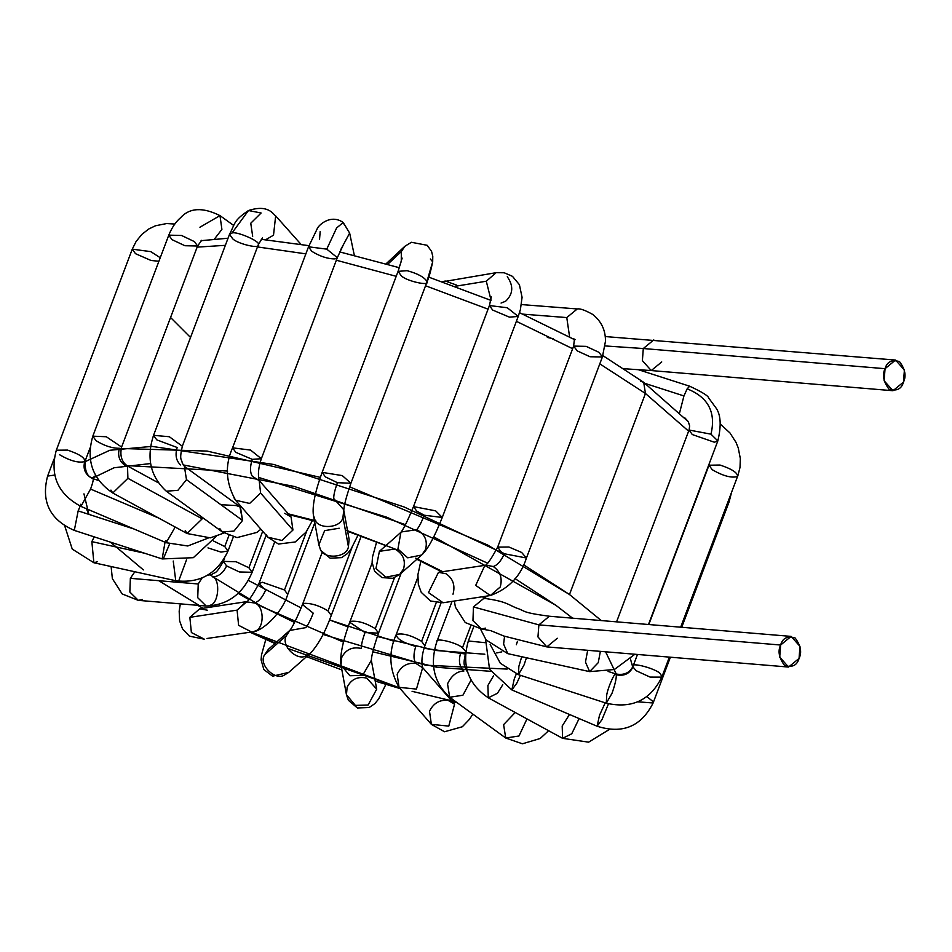 <?xml version="1.0" encoding="UTF-8"?>
<svg xmlns="http://www.w3.org/2000/svg" width="952" height="952" viewBox="0 0 952 952"><rect width="100%" height="100%" fill="white"/><g stroke="black" fill="none" stroke-linecap="round" stroke-linejoin="round"><path stroke-width="1.43" d="M780.628 645.028C777.641 651.18 778.974 658.01 784.626 665.543C792.302 667.709 797.121 665.341 799.061 658.427C802.048 652.275 800.727 645.432 795.063 637.911C787.387 635.746 782.58 638.114 780.628 645.028L791.124 636.4L799.977 646.348L799.061 658.427L788.565 667.054L779.712 657.106L780.628 645.028L538.88 624.869L537.963 636.947L546.817 646.896L537.963 636.947L538.88 624.869L780.628 645.028M484.627 598.653L483.902 598.308L473.442 606.936L483.937 598.308C507.19 601.509 507.606 604.651 517.329 608.34C525.802 611.029 520.494 612.41 549.375 616.241L538.88 624.869L549.375 616.241L791.124 636.4M473.442 606.936L472.954 620.656L481.379 628.974L472.954 620.656L473.442 606.936L538.88 624.869L473.442 606.936M557.313 638.268L546.817 646.896L788.565 667.054M426.52 564.298L424.723 563.084M485.71 565.119L493.255 566.511C497.515 565.155 501.192 560.907 504.286 553.755L500.895 551.636L497.658 547.126L508.868 547.007L521.625 552.446L526.444 558.003L521.625 552.446L508.868 547.007L497.658 547.126C490.732 559.847 486.424 565.928 484.735 565.357L438.479 572.33L428.471 592.596L443.12 602.747L428.471 592.596L438.479 572.33L446.024 573.723C453.057 578.614 455.389 585.444 453.009 594.203M497.658 547.126L573.628 346.1L586.158 346.361L598.986 352.335L586.158 346.361L573.628 346.1L577.245 350.883L590.014 356.75L602.402 356.976L598.986 352.335L602.402 356.976L526.444 558.003L504.286 553.755C501.192 560.907 497.515 565.155 493.255 566.511C500.288 571.402 502.608 578.233 500.24 586.979L490.351 595.535L475.702 585.385L484.925 565.262L475.702 585.385L490.351 595.535L443.12 602.747L430.53 601.01L421.236 592.334L418.333 584.35L417.916 574.663L420.832 561.18M521.47 304.569L577.293 308.948L566.773 317.575L569.617 337.032L566.773 317.575L522.707 314.124L566.773 317.575L577.293 308.948C580.03 308.4 585.135 310.209 592.608 314.374C601.295 321.169 605.579 330.106 605.472 341.197L602.402 356.976M572.366 338.484L574.508 339.293M394.794 549.054C402.91 553.528 405.838 560.121 403.588 568.832L399.757 574.401L385.762 577.209L375.969 568.415L379.396 551.339L394.794 549.054M379.396 551.339L375.969 568.415L385.762 577.209L399.757 574.401L421.712 555.016L407.718 557.824L397.924 549.042L400.899 532.37L397.924 549.042L407.718 557.824L421.712 555.016L425.544 549.459C427.805 540.748 424.866 534.143 416.75 529.669C418.88 527.289 421.391 522.47 424.259 515.222C421.391 522.47 418.88 527.289 416.75 529.669L401.351 531.954L379.396 551.339M413.477 506.595L489.435 305.556L507.285 307.746L489.435 305.556L492.672 310.066L509.439 317.147L518.221 316.433L507.285 307.746L518.221 316.433L442.263 517.471L435.635 510.843L413.477 506.595L435.635 510.843L442.263 517.471L424.259 515.222L416.714 511.105L413.477 506.595C407.908 520.232 403.684 528.86 400.816 532.477L401.351 531.954M456.377 285.017L445.203 280.995L442.382 281.84L496.099 272.688L486.293 281.221L491.03 300.094L486.293 281.221L454.889 286.35L486.293 281.221L496.099 272.688L504.215 272.772L512.462 276.33L519.399 284.684L522.077 297.333L520.387 309.65L518.221 316.433M507.273 276.723C513.735 285.909 513.176 294.097 505.595 301.272L501.061 303.057M358.107 534.976L351.05 549.078L347.563 553.469L341.589 557.634L330.177 558.205L320.8 550.411L318.86 544.865L320.074 548.495C322.68 559.681 346.909 558.181 348.432 546.734L349.11 539.26L348.432 546.734C346.909 558.181 322.68 559.681 320.074 548.495L318.849 544.83L324.644 530.645L339.209 528.229M348.432 546.734L342.97 517.079C341.459 528.527 317.23 530.038 314.624 518.84L313.387 515.151L314.624 518.84C317.23 530.038 341.459 528.527 342.97 517.079L348.432 546.734M333.747 498.574C333.569 495.326 334.795 490.03 337.425 482.688C334.795 490.03 333.569 495.326 333.747 498.574L343.66 509.617L349.11 539.26M343.767 510.343L342.97 517.079L343.767 510.343M343.648 509.606L343.767 510.522C343.85 505.976 346.23 496.885 350.919 483.247L342.28 475.595L322.133 472.37L342.28 475.595L350.919 483.247L337.425 482.688L325.37 476.881L322.133 472.37C315.076 491.744 312.161 506.012 313.398 515.175L318.849 544.83M386.072 263.811L404.874 246.282L401.316 251.602L404.874 246.282L411.395 242.284L427.198 245.295L431.565 251.411L432.779 256.314L432.684 261.836L426.924 281.459C424.437 277.234 417.845 273.64 407.147 270.689L398.091 271.344L407.147 270.689C417.845 273.64 424.437 277.234 426.924 281.459L432.684 261.836L430.328 259.003M426.924 281.459C430.744 286.54 406.73 281.28 401.327 275.854L398.091 271.344L322.133 472.37M401.316 251.602L401.268 261.919L401.316 251.602L387.714 264.275L401.316 251.602M308.876 519.554L296.143 516.317M284.696 513.295L291.062 516.984L292.942 530.062L281.97 540.462L267.893 537.226L266.274 534.786M252.351 476.274L259.253 480.7C257.671 474.929 258.361 467.599 261.348 458.709L252.28 459.352C249.888 466.766 249.912 472.406 252.351 476.274C249.912 472.406 249.888 466.766 252.28 459.352L235.798 452.331L232.562 447.833L250.566 450.082L261.348 458.709L250.566 450.082L232.562 447.833C224.755 465.266 225.743 482.723 235.549 500.205L267.893 537.226L281.97 540.462L292.942 530.062L260.598 493.041L249.626 503.441L235.549 500.205L233.93 497.765M258.73 479.975L291.062 516.984L292.942 530.062L260.598 493.041L259.182 480.522L260.598 493.041L249.626 503.441L235.549 500.205M342.803 245.985L337.317 257.671L326.75 249.138L308.531 246.794L326.75 249.138L336.615 227.968L343.208 222.506L344.315 224.767L343.208 222.506L336.615 227.968L326.75 249.138L337.317 257.671L335.08 258.908C327.75 258.932 319.979 256.397 311.768 251.304L308.531 246.794L232.562 447.833M340.84 249.436L349.646 233.097L340.84 249.436M319.539 239.416L320.158 231.61M241.427 506.94L240.344 507.011L241.427 506.94M236.608 505.702L240.44 507.071L242.546 520.447L233.966 531.085L222.34 531.954L219.805 528.634L222.34 531.954L233.966 531.085L242.546 520.447L186.485 479.677L177.905 490.328L166.279 491.196L177.905 490.328L186.485 479.677L242.546 520.447L239.963 506.988M262.514 237.857L258.361 244.533L182.332 446.226L169.313 436.718L182.332 446.226C178.976 461.22 181.784 458.578 182.237 463.065L184.379 466.313L186.485 479.677L184.379 466.313L240.44 507.071M180.547 464.933C176.108 460.756 174.978 454.937 177.155 447.5C174.978 454.937 176.108 460.756 180.547 464.933M169.313 436.718L153.546 435.35L169.313 436.718M177.155 447.5L156.782 439.86L153.546 435.35C146.18 457.924 150.416 476.535 166.279 491.196L222.34 531.954L237 537.606L256.802 532.442L260.919 529.241M248.508 210.511L231.967 233.061C236.31 230.896 260.788 241.534 258.361 244.533C260.788 241.534 236.31 230.896 231.967 233.061L229.515 234.323L231.967 233.061L248.472 210.523L261.122 212.998L250.757 223.22L252.685 236.358M258.361 244.533C261.871 249.495 238.119 244.2 232.752 238.833L229.515 234.323L153.546 435.35M265.739 239.702L273.51 235.203L275.663 215.89L273.51 235.203L265.739 239.702M223.946 533.049L210.332 537.856L187.068 533.525L112.776 493.005L127.901 478.309L127.508 465.992L127.901 478.309L202.193 518.828L187.068 533.525L185.247 530.621L187.068 533.525L202.193 518.828L127.901 478.309L112.776 493.005L110.956 490.101M125.366 465.683C119.381 461.518 117.405 455.71 119.416 448.273C117.405 455.71 119.381 461.518 125.366 465.683M199.92 227.23L219.983 215.616L221.899 229.396L214.498 238.964L221.899 229.396L219.983 215.616C202.705 207 189.543 207.726 180.511 217.782C175.775 221.828 171.86 227.611 168.778 235.144L181.594 235.489L194.565 241.689L181.594 235.489L168.778 235.144L172.014 239.654L184.914 245.723L197.564 246.021L194.565 241.689L197.564 246.021L121.594 447.047L106.303 436.742L92.82 436.171L106.303 436.742L121.594 447.047C119.702 455.71 121.677 462.017 127.508 465.992L158.032 482.64M119.416 448.273C112.11 448.332 104.315 445.798 96.045 440.681L92.82 436.171C85.859 460.292 92.511 479.225 112.776 493.005M208.131 538.094L187.77 545.984L166.184 542.711L175.18 527.039L166.184 542.711L165.969 540.581M166.184 542.711L80.932 506.404L90.571 489.066C93.498 480.927 94.034 477.392 92.189 478.428C94.034 477.392 93.498 480.927 90.571 489.066L158.913 518.162L90.571 489.066L80.932 506.404L80.718 504.274M92.189 478.428C85.287 474.62 82.788 469.015 84.716 461.613C82.788 469.015 85.287 474.62 92.189 478.428L98.77 480.558M84.716 461.613C85.347 458.019 79.623 454.187 67.556 450.094L56.311 450.213L67.556 450.094C79.623 454.187 85.347 458.019 84.716 461.613C78.504 463.16 70.115 460.863 59.536 454.711M160.245 257.718L150.773 251.637L132.268 249.174L150.773 251.637L160.245 257.718M158.901 261.264L151.011 260.467L135.505 253.684L132.268 249.174L56.311 450.213C49.611 475.238 57.822 493.969 80.932 506.404M165.017 542.212L162.161 558.931L165.017 542.212M169.599 543.997L163.863 557.515M134.244 529.098L78.159 510.891L74.304 530.395L78.159 510.891L134.244 529.098M80.17 506.071L78.159 510.891L80.17 506.071M54.681 475.06L47.6 476.083L54.681 475.06M233.311 537.011L228.004 551.053L224.767 546.543L213.545 541.022L224.767 546.543L228.896 535.607L224.767 546.543L228.004 551.053L220.971 552.089L207.988 547.888M173.24 561.037L175.751 580.732L173.24 561.037M186.497 559.895L179.119 579.78M144.585 553.219L91.856 541.64L93.879 562.751L91.856 541.64L144.585 553.219M94.236 536.868L91.856 541.64L94.236 536.868M97.247 561.799L93.879 562.751L175.751 580.732C199.932 583.6 217.342 573.699 228.004 551.053M262.692 531.275L248.9 567.773L252.137 572.283L239.404 571.962L226.588 565.916L223.351 561.406L236.084 561.728L248.9 567.773L262.692 531.275M266.144 535.226L252.137 572.283L248.9 567.773L236.084 561.728L223.351 561.406L224.553 558.217M226.588 565.916C223.303 572.949 218.662 576.603 212.665 576.876C218.662 576.603 223.303 572.949 226.588 565.916M207.453 575.246L211.927 574.484C215.152 571.343 215.021 576.174 223.351 561.406M202.062 577.983L198.23 583.981L197.73 597.713L206.167 606.019L197.73 597.713L198.23 583.981L130.353 578.328L129.853 592.049L138.29 600.355L129.853 592.049L130.353 578.328L198.23 583.981L202.062 577.983M212.665 576.876C220.662 579.637 218.615 603.842 210.261 605.198M134.839 571.747L130.353 578.328L134.839 571.747M142.395 599.534L138.29 600.355L206.167 606.019C227.516 605.258 242.843 594.012 252.137 572.283M306.675 531.24L284.481 589.966L287.706 594.476L284.481 589.966L306.675 531.24M265.56 590.216L258.932 583.6L262.478 582.267L284.481 589.966L262.478 582.267L258.932 583.6C252.006 596.321 247.698 602.39 246.009 601.819L254.517 602.973C258.777 601.616 262.466 597.368 265.56 590.216C262.466 597.368 258.777 601.616 254.517 602.973C264.823 605.698 264.585 629.879 254.243 631.271M246.187 601.723L237.084 610.125L238.607 625.321L251.625 631.997L238.607 625.321L237.084 610.125L189.853 617.336L191.376 632.533L204.394 639.208L191.376 632.533L189.853 617.336L237.084 610.125L246.961 601.581L199.753 608.792L189.853 617.336L199.753 608.792L207.286 610.184M207.012 638.483L251.625 631.997C261.955 632.092 282.256 612.862 287.706 594.476L314.791 522.791M351.919 547.709L328.023 610.934L331.26 615.444L328.023 610.934L351.919 547.709M313.256 613.183L302.474 604.568L304.652 603.342C311.97 603.282 319.753 605.817 328.023 610.934C319.753 605.817 311.97 603.282 304.652 603.342L302.474 604.568C296.905 618.205 292.68 626.832 289.813 630.45L305.747 627.642C307.889 625.262 310.388 620.442 313.256 613.183C310.388 620.442 307.889 625.262 305.747 627.642M289.908 630.331L286.516 635.484C280.066 645.087 297.357 662.14 306.746 655.452L310.709 652.989L306.746 655.452C297.357 662.14 280.066 645.087 286.516 635.484L264.561 654.869C258.111 664.472 275.402 681.525 284.791 674.825L288.753 672.374L284.791 674.825C275.402 681.525 258.111 664.472 264.561 654.869L286.516 635.484L289.908 630.331M268.393 649.3L264.561 654.869L268.393 649.3L290.348 629.927M394.521 577.697L375.278 628.629L378.503 633.139L365.009 632.58L349.729 622.263L350.836 621.311C357.75 620.561 365.889 623.001 375.278 628.629L394.521 577.697M349.729 622.263C342.672 641.624 339.757 655.892 340.983 665.067L349.908 675.741L362.641 675.373L349.908 675.741L340.983 665.067L346.445 694.722L347.135 687.237C351.205 679.204 357.75 676.17 366.794 678.121L376.706 689.153L368.103 705.015L355.37 705.396L346.445 694.722L355.37 705.396L368.103 705.015L376.706 689.153L371.363 660.402C371.447 655.857 373.827 646.777 378.503 633.139L375.278 628.629C365.889 623.001 357.75 620.561 350.836 621.311L349.729 622.263L372.137 562.941M365.009 632.58C362.391 639.923 361.165 645.218 361.343 648.467C361.165 645.218 362.391 639.923 365.009 632.58M362.641 675.373L371.363 660.236L362.641 675.373M340.983 665.067L341.673 657.594C345.743 649.55 352.3 646.515 361.343 648.467M436.183 602.747L421.605 641.327L424.842 645.837L421.605 641.327L436.183 602.747M415.762 646.479C413.37 653.893 413.406 659.534 415.845 663.401C413.406 659.534 413.37 653.893 415.762 646.479C402.684 642.552 396.234 638.542 396.437 634.437C402.637 632.89 411.026 635.186 421.605 641.327C411.026 635.186 402.637 632.89 396.437 634.437L396.056 634.96L396.437 634.437M399.031 687.344L416.452 689.081L422.664 667.649L416.452 689.081L399.043 687.344L397.162 674.266C401.173 666.114 407.397 662.497 415.845 663.401L422.736 667.828C421.153 662.057 421.855 654.726 424.842 645.837L441.038 602.973M417.773 577.483L396.056 634.96C388.237 652.37 389.237 669.839 399.043 687.344L431.375 724.365L448.785 726.102L454.556 704.123L448.785 726.102L431.375 724.365L429.507 711.287C433.505 703.135 439.741 699.518 448.19 700.422L454.556 704.123L422.212 667.102M470.693 626.047L462.482 647.776L465.754 651.477L462.482 647.776L470.693 626.047M436.908 641.458L436.908 641.458C435.469 637.376 457.317 642.79 462.482 647.776C457.317 642.79 435.469 637.376 436.908 641.458M460.53 653.548C458.352 660.997 459.483 666.817 463.933 670.993C459.483 666.817 458.352 660.997 460.53 653.548M452.057 601.378L436.932 641.41C429.554 663.984 433.803 682.596 449.665 697.257L462.91 695.234L471.026 680.121L462.91 695.234L449.665 697.257L447.547 683.881C451.415 675.611 456.865 671.315 463.933 670.993M449.665 697.257L505.726 738.014L518.971 736.003L526.98 718.915L518.971 736.003L505.726 738.014L503.608 724.639L515.21 712.489M468.289 641.731L468.348 640.993L484.937 642.659L468.348 640.993L473.537 627.261M468.348 640.993C461.387 665.103 468.039 684.048 488.305 697.816L497.468 693.246L502.775 684.726L497.468 693.246L488.305 697.816L487.9 685.499L493.612 675.682M488.305 697.816L562.596 738.336L571.759 733.766L579.113 718.57L571.759 733.766L562.596 738.336L562.192 726.019L569.498 714.476M485.568 639.232L489.554 669.268L511.855 689.926L516.746 683.286L520.423 675.301L516.746 683.286L511.855 689.926L514.27 678.954L516.329 673.921M511.855 689.926L597.106 726.233L601.997 719.593L608.471 703.837L601.997 719.593L597.106 726.233L599.522 715.261L605.198 702.838M597.106 726.233C622.56 734.278 641.231 726.543 653.108 702.992L652.846 701.434L646.932 696.626L652.846 701.434L653.108 702.992L637.804 701.814M681.727 627.273L729.077 501.966L728.673 500.181L729.077 501.966L727.602 503.037M526.456 657.749L524.076 664.901L518.435 674.659L518.864 666.352L521.72 656.713L518.864 666.352L518.435 674.659L606.293 703.195L606.721 694.889C608.328 685.821 616.479 668.601 616.265 674.754C616.479 678.562 615.04 684.797 611.946 693.437L606.293 703.195L606.721 694.889C608.328 685.821 616.479 668.601 616.265 674.754C623.953 676.408 629.522 673.826 632.985 666.995C629.522 673.826 623.953 676.408 616.265 674.754L615.801 673.933C623.988 675.503 629.736 672.945 633.032 666.245L637.495 654.464M606.293 703.195C631.819 708.99 650.323 700.303 661.818 677.122L660.89 674.635C659.415 669.411 627.987 660.795 632.985 666.995C627.987 660.795 659.415 669.411 660.89 674.635L661.818 677.122L650.097 677.098L636.269 670.755L632.985 666.995M680.692 627.189L737.526 476.5C737.764 472.799 731.909 468.979 719.986 465.028L709.002 465.219L719.986 465.028C731.909 468.979 737.764 472.799 737.526 476.5C731.529 478.249 723.092 475.988 712.239 469.717L709.002 465.219L709.597 462.708M517.424 641.362L516.365 644.706M480.391 628.867L486.115 639.97L507.749 653.643L503.596 644.087L504.56 636.329L503.596 644.087L507.749 653.643L589.621 671.624L585.468 662.068L587.682 650.311L585.468 662.068L589.621 671.624L598.237 662.687L600.379 651.358M648.467 624.5L717.832 440.907L710.977 434.16L689.058 430.03L710.977 434.16C716.154 412.323 708.217 397.222 687.154 388.832L683.941 395.937L679.68 412.49L683.941 395.937L645.277 383.489L683.941 395.937L687.154 388.832C708.217 397.222 716.154 412.323 710.977 434.16L717.832 440.907L714.381 442.228L692.282 434.54L689.058 430.03L689.664 426.02L688.332 421.7L684.821 417.821M638.066 369.602L689.676 386.214L687.154 388.832L689.676 386.214C701.981 391.974 708.3 395.877 708.645 397.924L715.499 407.266C720.795 414.013 721.58 425.223 717.832 440.907M483.39 597.439L484.223 598.332L483.39 597.439M485.484 628.141L481.379 628.974L490.827 630.676L503.965 636.067L546.817 646.896M547.329 337.46L553.124 338.662M605.163 345.945L643.302 348.527L653.798 339.9L643.302 348.527L605.163 345.945M661.735 361.938L651.239 370.566L642.386 360.618L643.302 348.527L642.386 360.618L651.239 370.566L623.917 368.721M885.051 368.686C882.052 374.838 883.385 381.681 889.037 389.213C896.724 391.379 901.532 389.011 903.484 382.097C906.471 375.945 905.138 369.102 899.485 361.57C891.81 359.404 886.99 361.784 885.051 368.686L895.546 360.058L904.4 370.007L903.484 382.097L892.988 390.725L884.122 380.776L885.051 368.686L643.302 348.527L885.051 368.686M645.456 393.485L599.808 363.866L645.456 393.485L569.486 594.512L601.283 620.561L569.486 594.512L645.456 393.485L688.617 431.173L645.456 393.485L643.695 382.335L645.456 393.485M572.64 348.706L516.377 321.312L572.64 348.706M488.078 309.174L425.544 285.767L488.078 309.174M396.21 276.318L336.353 260.229L396.21 276.318M305.866 253.863L257.635 246.961L305.866 253.863M225.35 245.33L197.147 247.127L225.35 245.33M708.716 465.956L708.597 465.338L708.716 465.956M632.747 666.936L630.486 659.153L632.83 667.388M84.847 461.803L109.825 450.272L151.915 446.381L273.855 464.493L404.041 506.94L504.262 553.826M523.54 564.715L569.486 594.512L487.448 544.913L349.622 486.817M199.218 605.436L158.794 580.696M287.611 648.371L399.459 687.832L251.054 632.08L275.39 643.124M412.073 691.319L455.972 701.838L412.073 691.319M616.277 674.076L605.603 651.799L616.277 674.076M433.791 536.857L555.837 605.258L572.592 618.169L555.837 605.258L514.949 578.554M487.555 563.156L386.798 517.222L258.539 477.404M227.706 471.073L125.057 465.504M95.64 475.595L92.594 477.916M86.358 508.713L88.893 514.377L83.966 493.862M110.408 542.116L143.407 569.915M220.876 504.691L240.44 505.81L220.876 504.691M314.362 520.458L288.325 513.854L315.862 520.887M345.35 530.002L398.638 550.434L347.539 530.74M415.715 558.134L442.751 571.676L415.715 558.134M483.699 596.547L486.543 598.57L483.699 596.547M507.13 669.077L425.722 665.21L322.99 634.437M294.549 622.477L254.898 602.902M248.877 599.57L238.095 593.298M221.745 562.442L222.625 563.108L221.745 562.442M248.282 580.387L301.153 607.959L248.282 580.387M348.051 626.868L329.499 619.919L393.997 641.255M423.997 648.3L465.492 654.012M496.765 652.941L501.871 651.858M484.83 654.214L436.016 650.502L377.289 636.495M213.105 576.9L262.205 606.805L343.47 642.112M372.779 651.811L437.254 667.328L490.685 671.315M209.309 574.104L212.748 576.638M640.506 381.193L643.695 382.335L640.506 381.193M190.531 337.472L170.551 317.48M92.07 478.38L114.061 467.765L150.666 463.541M183.2 464.921L294.454 486.496L405.457 524.683M320.324 477.38L207.048 451.07L119.357 448.428M526.444 558.003C520.684 576.269 508.654 588.776 490.351 595.535M573.628 346.1L574.437 339.09L575.151 339.662M399.661 574.484L392.712 578.316L381.942 577.602L374.576 571.117L372.113 562.37L372.506 556.991L376.647 541.926M442.263 517.471C434.469 537.095 427.615 549.613 421.712 555.016M489.435 305.556L491.291 296.929M432.684 261.836C430.732 271.356 428.793 278.151 426.877 282.22L350.919 483.247M398.091 271.344L402.149 258.099M267.905 537.237L278.46 544.044L295.251 541.962L306.008 532.168L312.458 520.518M337.317 257.671L261.348 458.709M308.531 246.794L317.075 229.087C317.575 226.148 330.213 213.308 343.208 222.506L349.646 233.097L354.322 255.35M229.515 234.323C235.334 223.446 233.097 220.9 248.472 210.523C268.5 204.097 272.938 214.164 275.663 215.89L300.963 244.307M168.778 235.144L92.82 436.171M197.564 246.021L201.729 240.309M219.983 215.616L233.668 225.457M92.987 478.094C87.513 477.214 84.871 471.537 85.085 461.089L90.083 447.868M132.268 249.174L136.088 241.51L141.836 234.394L148.809 228.968L155.521 225.755L166.683 223.553L174.763 224.041M54.014 459.102L47.6 476.083C40.936 501.621 49.837 519.721 74.304 530.395L162.161 558.931L193.327 557.693L216.08 536.559M64.748 525.968L72.245 549.09L93.879 562.751M111.11 566.535L112.36 578.626L122.177 593.953L138.29 600.355M274.474 542.462L258.932 583.6M180.333 603.865L179.178 611.124L179.607 620.811L182.486 628.784L189.424 636.15L204.371 639.208M322.145 552.505L302.474 604.568M361.236 536.095L331.26 615.444C325.334 631.819 318.492 644.337 310.709 652.989L288.753 672.374L272.593 676.182L263.859 669.553L261.098 659.926L261.491 655.024L265.798 639.458M378.503 633.139L401.173 573.14M385.881 684.405L378.717 698.851L374.933 703.587L369.162 707.526L357.381 707.967L348.373 700.267L346.457 694.758M472.823 714.095L469.491 719.296L462.327 726.757L444.548 731.755L431.387 724.377M467.753 672.362L465.623 669.125C465.159 664.639 462.351 667.281 465.707 652.287M548.614 730.708L540.189 738.502L522.41 743.798L505.726 738.014M609.339 729.47L588.61 742.167L562.596 738.336M653.108 702.992L670.41 657.201M729.077 501.966L731.433 492.874M490.161 644.468L500.335 663.258L518.435 674.659M608.114 671.434L615.801 673.933M648.8 624.524L709.002 465.219M661.818 677.122L669.375 657.118M737.776 476.083L740.013 467.396L740.335 458.59L738.24 447.892L736.027 442.394L729.958 432.946L720.366 424.14M634.913 654.238L614.361 669.518L589.621 671.624M616.575 621.834L689.058 430.03M454.318 601.033L455.461 607.245L465.266 622.56L481.379 628.974M605.222 336.556L895.546 360.058M892.988 390.725L651.239 370.566M239.963 506.726L241.356 506.845M289.027 514.651L314.481 521.077M347.647 531.323L385.869 545.615M416.881 559.288L441.74 571.831M482.414 596.749L484.675 598.368M602.89 355.632L643.695 382.335L688.356 421.748M201.086 240.677L228.04 238.226M261.276 239.321L308.96 245.675M339.674 251.899L399.412 267.738M428.721 277.115L490.97 300.404M519.518 312.684L574.603 339.674M197.659 605.305L203.026 608.292M250.078 632.235L274.95 643.516M306.544 656.666L341.887 669.934M375.231 681.108L400.137 688.593M452.498 701.767L457.269 702.778"/></g></svg>
